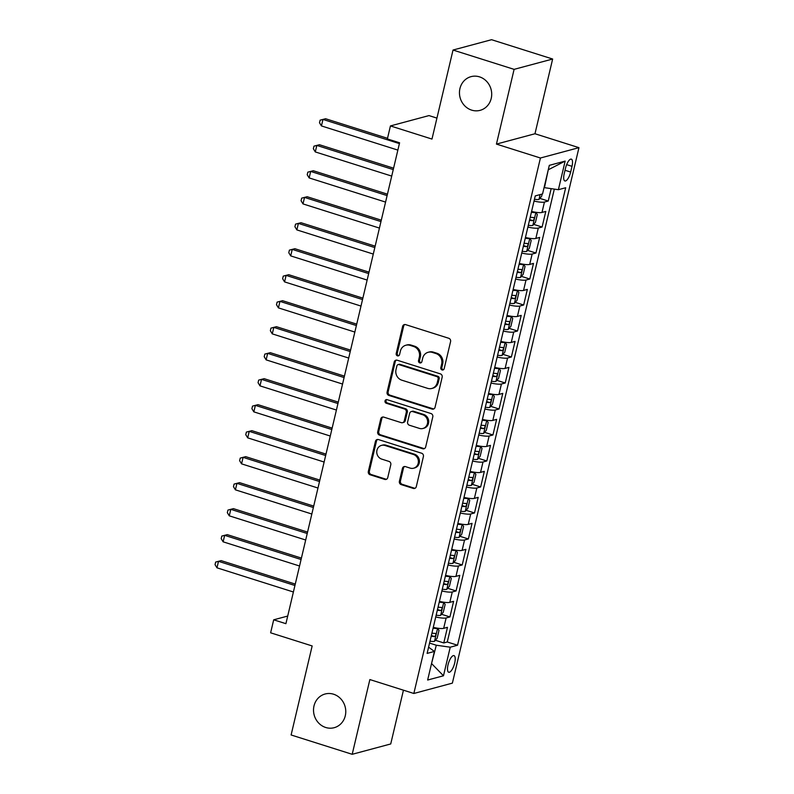 <?xml version="1.0" encoding="UTF-8"?>
<svg xmlns="http://www.w3.org/2000/svg" width="794" height="794" viewBox="0 0 794 794"><rect width="100%" height="100%" fill="white"/><g stroke="black" fill="none" stroke-linecap="round" stroke-linejoin="round"><path stroke-width="1.19" d="M442.079 369.954A1.876 1.717 -105 0 0 444.174 368.694L450.585 341.589A2.68 2.461 -105 0 0 448.789 338.284L405.625 324.627A2.68 2.461 -105 0 0 402.618 326.413L396.206 353.529A1.876 1.717 -105 0 0 398.37 355.871A1.876 1.717 -105 0 0 399.571 354.59L400.394 351.077A8.565 7.861 -105 0 1 405.853 345.241A8.565 7.861 -105 0 1 410.002 345.34L413.595 346.482A8.565 7.861 -105 0 1 419.341 357.072L418.517 360.585A1.876 1.717 -105 0 0 420.681 362.918A1.876 1.717 -105 0 0 421.872 361.647L422.706 358.134A8.565 7.861 -105 0 1 428.155 352.288A8.565 7.861 -105 0 1 432.303 352.397L435.906 353.538A8.565 7.861 -105 0 1 441.653 364.128L440.819 367.632A1.876 1.717 -105 0 0 442.079 369.954M428.155 352.288L429.197 352.01A8.565 7.861 -105 0 1 433.345 352.119L436.948 353.261A8.565 7.861 -105 0 1 442.685 363.851L441.861 367.354A1.876 1.717 -105 0 0 443.479 369.746M404.861 324.518A2.68 2.461 -105 0 0 403.66 326.136L397.248 353.251A1.876 1.717 -105 0 0 398.866 355.633M405.853 345.241L406.895 344.953A8.565 7.861 -105 0 1 411.044 345.062L414.637 346.204A8.565 7.861 -105 0 1 420.383 356.794L419.56 360.297A1.876 1.717 -105 0 0 421.177 362.689M333.569 694.214A17.448 16.029 -105 0 0 325.123 693.996A17.448 16.029 -105 0 0 313.521 710.432A17.448 16.029 -105 0 0 325.709 727.483A17.448 16.029 -105 0 0 334.165 727.701A17.448 16.029 -105 0 0 345.767 711.255A17.448 16.029 -105 0 0 333.569 694.214M479.507 76.859A17.448 16.029 -105 0 0 471.06 76.641A17.448 16.029 -105 0 0 459.458 93.077A17.448 16.029 -105 0 0 471.646 110.128A17.448 16.029 -105 0 0 480.102 110.346A17.448 16.029 -105 0 0 491.704 93.9A17.448 16.029 -105 0 0 479.507 76.859M454.684 663.04A8.724 2.978 107.6 0 0 453.989 655.616A8.724 2.978 107.6 0 0 448.024 664.836A8.724 2.978 107.6 0 0 448.729 672.25A8.724 2.978 107.6 0 0 454.684 663.04M399.392 481.293A2.68 2.461 -105 0 0 401.178 484.598L413.297 488.429A2.68 2.461 -105 0 0 416.294 486.643L423.41 456.53A2.68 2.461 -105 0 0 421.614 453.225L378.45 439.568A2.68 2.461 -105 0 0 375.443 441.365L368.327 471.467A2.68 2.461 -105 0 0 370.123 474.782L384.753 479.407A2.68 2.461 -105 0 0 387.76 477.611L390.797 464.728A2.68 2.461 -105 0 0 389.01 461.423L381.755 459.121A7.156 6.57 -105 0 1 376.753 452.133A7.156 6.57 -105 0 1 381.507 445.384A7.156 6.57 -105 0 1 384.981 445.474L413.396 454.466A7.156 6.57 -105 0 1 418.398 461.453A7.156 6.57 -105 0 1 413.644 468.202A7.156 6.57 -105 0 1 410.17 468.113L405.436 466.614A2.68 2.461 -105 0 0 402.429 468.41L399.392 481.293L400.434 481.015A2.68 2.461 -105 0 0 402.221 484.32L414.339 488.151A2.68 2.461 -105 0 0 415.093 488.26M514.105 69.356L496.439 144.091L534.977 133.749L552.644 59.024L514.105 69.356L453.027 50.042L431.976 139.069L390.44 125.928L387.373 138.93L399.59 142.791L285.909 623.677L273.692 619.816L270.625 632.808L312.161 645.949L291.11 734.976L352.199 754.3L390.727 743.958L403.441 690.184M496.439 144.091L540.426 158.006L413.843 693.48L369.865 679.565L352.199 754.3M432.055 409.079A2.68 2.461 -105 0 0 435.052 407.292L442.169 377.18A2.68 2.461 -105 0 0 440.372 373.875L397.208 360.218A2.68 2.461 -105 0 0 394.201 362.014L387.085 392.117A2.68 2.461 -105 0 0 388.881 395.432L432.055 409.079L433.097 408.801A2.68 2.461 -105 0 0 433.852 408.91M432.79 416.86L425.673 446.962A2.68 2.461 -105 0 1 422.676 448.759L379.502 435.102A2.68 2.461 -105 0 1 377.706 431.797L380.753 418.904A2.68 2.461 -105 0 1 383.76 417.118L401.268 422.656A2.68 2.461 -105 0 0 404.265 420.86L406.29 412.314A2.68 2.461 -105 0 0 404.493 408.999L386.261 403.233A1.876 1.717 -105 0 1 386.202 399.64A1.876 1.717 -105 0 1 387.105 399.67L430.993 413.545A2.68 2.461 -105 0 1 432.79 416.86M453.027 50.042L491.555 39.7L552.644 59.024M435.39 640.272L443.777 642.932L447.469 627.329L443.667 628.352L446.129 617.95A10.908 2.184 -166.7 0 1 435.737 616.958M441.533 614.278L449.93 616.938L453.612 601.336L449.811 602.358L452.272 591.957A10.908 2.184 -166.7 0 1 441.881 590.964M447.677 588.285L456.074 590.944L459.756 575.342L455.954 576.365L458.416 565.963A10.908 2.184 -166.7 0 1 448.024 564.971M453.821 562.291L462.217 564.951L465.899 549.349L462.098 550.371L464.559 539.97A10.908 2.184 -166.7 0 1 454.168 538.977M459.964 536.297L468.361 538.957L472.043 523.355L468.242 524.377L470.703 513.976A10.908 2.184 -166.7 0 1 460.312 512.984M466.108 510.304L474.504 512.964L478.187 497.362L474.385 498.384L476.847 487.982A10.908 2.184 -166.7 0 1 466.455 486.99M472.251 484.31L480.648 486.96L484.34 471.368L480.539 472.39L482.99 461.989A10.908 2.184 -166.7 0 1 472.599 460.996M478.395 458.317L486.791 460.967L490.484 445.374L486.682 446.397L489.134 435.995A10.908 2.184 -166.7 0 1 478.742 435.003M484.548 432.323L492.935 434.973L496.627 419.381L492.826 420.403L495.277 410.002A10.908 2.184 -166.7 0 1 484.896 409.009M490.692 406.329L499.079 408.979L502.771 393.387L498.969 394.41L501.431 384.008A10.908 2.184 -166.7 0 1 491.039 383.016M496.836 380.336L505.232 382.986L508.914 367.394L505.113 368.416L507.574 358.015A10.908 2.184 -166.7 0 1 497.183 357.022M502.979 354.342L511.376 356.992L515.058 341.4L511.257 342.422L513.718 332.021A10.908 2.184 -166.7 0 1 503.327 331.029M509.123 328.349L517.519 330.999L521.201 315.407L517.4 316.429L519.862 306.027A10.908 2.184 -166.7 0 1 509.47 305.035M515.266 302.355L523.663 305.005L527.345 289.413L523.544 290.435L526.005 280.034A10.908 2.184 -166.7 0 1 515.614 279.041M521.41 276.362L529.806 279.012L533.489 263.419L529.687 264.442L532.149 254.04A10.908 2.184 -166.7 0 1 521.757 253.048M527.553 250.368L535.95 253.018L539.642 237.426L535.841 238.438L538.292 228.047A10.908 2.184 -166.7 0 1 527.901 227.054M533.697 224.374L542.094 227.024L545.786 211.432L541.984 212.445A10.908 2.184 -166.7 0 1 531.593 211.452M565.556 168.06L564.197 173.777A8.456 2.888 107.6 0 0 564.881 180.972A8.456 2.888 107.6 0 0 570.658 172.05L572.008 166.323A8.456 2.888 107.6 0 0 571.333 159.137A8.456 2.888 107.6 0 0 565.556 168.06M540.426 158.006L578.955 147.664L452.372 683.138L413.843 693.48M443.777 642.932L447.27 641.989L457.533 645.234L565.675 187.741L558.39 189.697L544.059 187.602M457.533 645.234L450.238 647.199L443.479 675.783L427.648 680.031L434.407 651.437L427.122 653.402L535.265 195.9L542.56 193.944L549.319 165.351L565.149 161.103L558.39 189.697M539.851 198.381L548.237 201.031L544.436 202.053A10.908 2.184 -166.7 0 1 534.044 201.061M542.094 227.024L538.292 228.047M535.95 253.018L532.149 254.04M529.806 279.012L526.005 280.034M523.663 305.005L519.862 306.027M517.519 330.999L513.718 332.021M511.376 356.992L507.574 358.015M505.232 382.986L501.431 384.008M499.079 408.979L495.277 410.002M492.935 434.973L489.134 435.995M486.791 460.967L482.99 461.989M480.648 486.96L476.847 487.982M474.504 512.964L470.703 513.976M468.361 538.957L464.559 539.97M462.217 564.951L458.416 565.963M456.074 590.944L452.272 591.957M449.93 616.938L446.129 617.95M447.27 641.989L554.321 189.121M548.237 201.031L551.165 188.674M431.608 663.288L436.303 645.224L429.554 643.09M544.446 187.731L548.297 169.648M436.938 118.108L428.978 115.587L390.44 125.928M534.977 133.749L578.955 147.664M287.716 616.055L273.692 619.816M431.549 663.536L443.479 675.783M428.591 647.17L434.407 651.437M525.618 237.485A3.682 0.734 -166.7 0 1 525.439 237.475A10.908 2.184 13.3 0 0 535.841 238.438M519.306 263.439A10.908 2.184 13.3 0 0 529.687 264.442M513.152 289.433A10.908 2.184 13.3 0 0 523.544 290.435M507.009 315.426A10.908 2.184 13.3 0 0 517.4 316.429M500.865 341.42A10.908 2.184 13.3 0 0 511.257 342.422M494.722 367.414A10.908 2.184 13.3 0 0 505.113 368.416M488.747 393.457A3.682 0.734 -166.7 0 1 488.568 393.447A10.908 2.184 13.3 0 0 498.969 394.41M482.434 419.411A10.908 2.184 13.3 0 0 492.826 420.403M476.291 445.404A10.908 2.184 13.3 0 0 486.682 446.397M470.147 471.398A10.908 2.184 13.3 0 0 480.539 472.39M464.004 497.391A10.908 2.184 13.3 0 0 474.385 498.384M458.029 523.425A3.682 0.734 -166.7 0 1 457.85 523.415A10.908 2.184 13.3 0 0 468.242 524.377M451.885 549.418A3.682 0.734 -166.7 0 1 451.707 549.408A10.908 2.184 13.3 0 0 462.098 550.371M445.563 575.372A10.908 2.184 13.3 0 0 455.954 576.365M439.419 601.366A10.908 2.184 13.3 0 0 449.811 602.358M433.276 627.359A10.908 2.184 13.3 0 0 443.667 628.352M436.303 645.224L450.238 647.199M548.753 169.529L565.149 161.103M396.444 360.109A2.68 2.461 -105 0 0 395.243 361.727L388.127 391.839A2.68 2.461 -105 0 0 389.923 395.144L433.097 408.801M438.149 378.927A1.876 1.717 -105 0 0 436.889 376.614L398.995 364.625A1.876 1.717 -105 0 0 396.901 365.875L396.027 369.577A8.565 7.861 -105 0 0 401.764 380.167L427.668 388.365A8.565 7.861 -105 0 0 431.817 388.464A8.565 7.861 -105 0 0 437.276 382.629L438.149 378.927L439.191 378.649A1.876 1.717 -105 0 0 437.931 376.326L436.889 376.614M398.092 364.605L399.134 364.317A1.876 1.717 -105 0 1 400.037 364.347L437.931 376.326M431.817 388.464L432.859 388.187A8.565 7.861 -105 0 0 438.318 382.351L437.276 382.629M439.191 378.649L438.318 382.351M382.996 417.009A2.68 2.461 -105 0 0 381.795 418.627L378.748 431.509A2.68 2.461 -105 0 0 380.544 434.824L423.718 448.481A2.68 2.461 -105 0 0 424.472 448.59M402.558 422.686L403.6 422.408A2.68 2.461 -105 0 0 405.307 420.582L407.332 412.036A2.68 2.461 -105 0 0 405.536 408.721L387.303 402.955L386.261 403.233M386.747 399.59A1.876 1.717 -105 0 0 387.303 402.955M419.431 428.403A7.156 6.57 -105 0 0 422.894 428.492A7.156 6.57 -105 0 0 427.658 421.743A7.156 6.57 -105 0 0 422.656 414.746L412.642 411.58A2.68 2.461 -105 0 0 409.644 413.376L407.62 421.922A2.68 2.461 -105 0 0 409.416 425.237L419.431 428.403M422.894 428.492L423.936 428.204A7.156 6.57 -105 0 0 428.7 421.465A7.156 6.57 -105 0 0 423.698 414.468L422.656 414.746M411.352 411.55L412.394 411.272A2.68 2.461 -105 0 1 413.684 411.302L423.698 414.468M404.672 466.505A2.68 2.461 -105 0 0 403.471 468.132L400.434 481.015M413.644 468.202L414.676 467.924A7.156 6.57 -105 0 0 419.44 461.175A7.156 6.57 -105 0 0 414.438 454.188L413.396 454.466M381.507 445.384L382.549 445.106A7.156 6.57 -105 0 1 386.023 445.196L414.438 454.188M377.686 439.459A2.68 2.461 -105 0 0 376.485 441.087L369.369 471.189A2.68 2.461 -105 0 0 371.165 474.504L385.795 479.129A2.68 2.461 -105 0 0 386.559 479.239M542.153 194.054L541.617 196.297L538.918 199.453A7.225 1.449 -166.7 0 1 534.471 199.264M387.512 138.325L325.58 118.733L322.969 119.428L321.441 125.928L397.863 150.096M399.392 143.605L322.969 119.428L320.121 120.162L325.58 118.733M321.441 125.928L319.506 122.762L320.121 120.162M528.328 225.258A7.225 1.449 -166.7 0 0 532.774 225.446L535.474 222.29L537.32 214.499L535.851 212.455A7.225 1.449 -166.7 0 1 531.394 212.266M535.851 212.455L534.759 212.107M393.586 168.179L319.436 144.726L316.826 145.421L315.287 151.922L391.71 176.089M529.499 220.325A7.225 1.449 13.3 0 0 532.863 220.623C534.312 219.501 534.561 218.459 533.598 217.506A7.225 1.449 -166.7 0 1 530.233 217.199M393.248 169.598L316.826 145.421L313.967 146.156L319.436 144.726M315.287 151.922L313.362 148.756L313.967 146.156M522.184 251.251A7.225 1.449 -166.7 0 0 526.63 251.45L529.33 248.284L531.176 240.493L529.707 238.448A7.225 1.449 -166.7 0 1 525.251 238.26M529.707 238.448L528.615 238.101M387.442 194.173L313.283 170.72L310.682 171.415L309.144 177.916L385.566 202.083M523.345 246.319A7.225 1.449 13.3 0 0 526.72 246.616C528.169 245.495 528.407 244.453 527.454 243.5A7.225 1.449 -166.7 0 1 524.09 243.192M387.105 195.592L310.682 171.415L307.824 172.149L313.283 170.72M309.144 177.916L307.209 174.749L307.824 172.149M516.04 277.245A7.225 1.449 -166.7 0 0 520.487 277.443L523.186 274.277L525.033 266.486L523.564 264.442A7.225 1.449 -166.7 0 1 519.107 264.253M523.564 264.442L522.472 264.094M381.299 220.166L307.139 196.714L304.539 197.408L303 203.909L379.423 228.077M517.202 272.312A7.225 1.449 13.3 0 0 520.576 272.61C522.025 271.488 522.263 270.446 521.311 269.494A7.225 1.449 -166.7 0 1 517.946 269.186M380.961 221.586L304.539 197.408L301.68 198.143L307.139 196.714M303 203.909L301.065 200.743L301.68 198.143M509.897 303.239A7.225 1.449 -166.7 0 0 514.343 303.437L517.043 300.271L518.889 292.48L517.41 290.435A7.225 1.449 -166.7 0 1 512.964 290.247M517.41 290.435L516.328 290.088M375.155 246.16L300.995 222.707L298.395 223.402L296.857 229.903L373.279 254.07M511.058 298.306A7.225 1.449 13.3 0 0 514.433 298.604C515.872 297.482 516.12 296.44 515.167 295.487A7.225 1.449 -166.7 0 1 511.802 295.189M374.818 247.579L298.395 223.402L295.537 224.136L300.995 222.707M296.857 229.903L294.921 226.737L295.537 224.136M503.743 329.232A7.225 1.449 -166.7 0 0 508.2 329.431L510.899 326.265L512.735 318.473L511.267 316.429A7.225 1.449 -166.7 0 1 506.82 316.24M511.267 316.429L510.185 316.091M369.002 272.153L294.852 248.701L292.252 249.395L290.713 255.896L367.136 280.064M504.915 324.299A7.225 1.449 13.3 0 0 508.279 324.607C509.728 323.476 509.976 322.433 509.023 321.481A7.225 1.449 -166.7 0 1 505.649 321.183M368.674 273.573L292.252 249.395L289.393 250.13L294.852 248.701M290.713 255.896L288.778 252.73L289.393 250.13M497.6 355.226A7.225 1.449 -166.7 0 0 502.056 355.424L504.756 352.258L506.592 344.467L505.123 342.422A7.225 1.449 -166.7 0 1 500.677 342.234M505.123 342.422L504.041 342.085M362.858 298.147L288.708 274.694L286.108 275.389L284.57 281.89L360.992 306.067M498.771 350.293A7.225 1.449 13.3 0 0 502.136 350.601C503.585 349.469 503.833 348.427 502.88 347.474A7.225 1.449 -166.7 0 1 499.505 347.177M362.53 299.566L286.108 275.389L283.25 276.123L288.708 274.694M284.57 281.89L282.634 278.724L283.25 276.123M491.456 381.229A7.225 1.449 -166.7 0 0 495.913 381.418L498.602 378.262L500.448 370.461L498.979 368.416A7.225 1.449 -166.7 0 1 494.533 368.227M498.979 368.416L497.898 368.079M356.714 324.141L282.565 300.688L279.964 301.383L278.426 307.883L354.849 332.061M492.627 376.287A7.225 1.449 13.3 0 0 495.992 376.594C497.441 375.463 497.689 374.421 496.726 373.468A7.225 1.449 -166.7 0 1 493.362 373.17M356.387 325.56L279.964 301.383L277.106 302.117L282.565 300.688M278.426 307.883L276.491 304.717L277.106 302.117M485.313 407.223A7.225 1.449 -166.7 0 0 489.759 407.411L492.459 404.255L494.305 396.454L492.836 394.41A7.225 1.449 -166.7 0 1 488.389 394.221M492.836 394.41L491.754 394.072M350.571 350.134L276.421 326.681L273.811 327.376L272.282 333.877L348.705 358.054M486.484 402.28A7.225 1.449 13.3 0 0 489.848 402.588C491.297 401.456 491.546 400.414 490.583 399.461A7.225 1.449 -166.7 0 1 487.218 399.164M350.233 351.553L273.811 327.376L270.962 328.111L276.421 326.681M272.282 333.877L270.347 330.711L270.962 328.111M479.169 433.216A7.225 1.449 -166.7 0 0 483.615 433.405L486.315 430.249L488.161 422.448L486.692 420.403A7.225 1.449 -166.7 0 1 482.246 420.215M486.692 420.403L485.61 420.066M344.427 376.128L270.278 352.675L267.667 353.37L266.139 359.871L342.561 384.048M480.34 428.274A7.225 1.449 13.3 0 0 483.705 428.581C485.154 427.45 485.402 426.408 484.439 425.455A7.225 1.449 -166.7 0 1 481.075 425.157M344.09 377.547L267.667 353.37L264.819 354.104L270.278 352.675M266.139 359.871L264.204 356.704L264.819 354.104M473.026 459.21A7.225 1.449 -166.7 0 0 477.472 459.398L480.172 456.242L482.018 448.441L480.549 446.397A7.225 1.449 -166.7 0 1 476.092 446.208M480.549 446.397L479.457 446.059M338.284 402.121L264.134 378.669L261.524 379.363L259.985 385.864L336.408 410.041M474.197 454.267A7.225 1.449 13.3 0 0 477.561 454.575C479.01 453.443 479.248 452.401 478.296 451.449A7.225 1.449 -166.7 0 1 474.931 451.151M337.946 403.541L261.524 379.363L258.665 380.108L264.134 378.669M259.985 385.864L258.06 382.698L258.665 380.108M466.882 485.203A7.225 1.449 -166.7 0 0 471.328 485.392L474.028 482.236L475.874 474.435L474.405 472.39A7.225 1.449 -166.7 0 1 469.949 472.202M474.405 472.39L473.313 472.053M332.14 428.115L257.981 404.662L255.38 405.357L253.842 411.858L330.264 436.035M468.043 480.261A7.225 1.449 13.3 0 0 471.418 480.569C472.867 479.437 473.105 478.395 472.152 477.442A7.225 1.449 -166.7 0 1 468.788 477.144M331.803 429.534L255.38 405.357L252.522 406.101L257.981 404.662M253.842 411.858L251.906 408.692L252.522 406.101M460.738 511.197A7.225 1.449 -166.7 0 0 465.185 511.386L467.884 508.229L469.73 500.428L468.262 498.384A7.225 1.449 -166.7 0 1 463.805 498.195M468.262 498.384L467.17 498.046M325.997 454.108L251.837 430.656L249.237 431.36L247.698 437.851L324.121 462.029M461.9 506.254A7.225 1.449 13.3 0 0 465.274 506.562C466.723 505.431 466.961 504.389 466.009 503.446A7.225 1.449 -166.7 0 1 462.644 503.138M325.659 455.528L249.237 431.36L246.378 432.095L251.837 430.656M247.698 437.851L245.763 434.685L246.378 432.095M454.595 537.191A7.225 1.449 -166.7 0 0 459.041 537.379L461.741 534.223L463.587 526.422L462.108 524.377A7.225 1.449 -166.7 0 1 457.662 524.189M462.108 524.377L461.026 524.04M319.853 480.102L245.693 456.649L243.093 457.354L241.555 463.845L317.977 488.022M455.756 532.248A7.225 1.449 13.3 0 0 459.121 532.556C460.57 531.424 460.818 530.392 459.865 529.439A7.225 1.449 -166.7 0 1 456.49 529.132M319.516 481.521L243.093 457.354L240.235 458.088L245.693 456.649M241.555 463.845L239.619 460.689L240.235 458.088M448.441 563.184A7.225 1.449 -166.7 0 0 452.898 563.373L455.597 560.217L457.433 552.416L455.964 550.371A7.225 1.449 -166.7 0 1 451.518 550.182M455.964 550.371L454.883 550.034M313.699 506.096L239.55 482.643L236.949 483.348L235.411 489.838L311.834 514.016M449.612 558.242A7.225 1.449 13.3 0 0 452.977 558.549C454.426 557.418 454.674 556.386 453.721 555.433A7.225 1.449 -166.7 0 1 450.347 555.125M313.372 507.515L236.949 483.348L234.091 484.082L239.55 482.643M235.411 489.838L233.476 486.682L234.091 484.082M442.298 589.178A7.225 1.449 -166.7 0 0 446.754 589.366L449.454 586.21L451.29 578.409L449.821 576.365A7.225 1.449 -166.7 0 1 445.374 576.176M449.821 576.365L448.739 576.027M307.556 532.089L233.406 508.636L230.806 509.341L229.268 515.832L305.69 540.009M443.469 584.235A7.225 1.449 13.3 0 0 446.833 584.543C448.282 583.411 448.531 582.379 447.578 581.426A7.225 1.449 -166.7 0 1 444.203 581.119M307.228 533.508L230.806 509.341L227.947 510.076L233.406 508.636M229.268 515.832L227.332 512.676L227.947 510.076M436.154 615.171A7.225 1.449 -166.7 0 0 440.61 615.36L443.3 612.204L445.146 604.403L443.677 602.368A7.225 1.449 -166.7 0 1 439.231 602.17M443.677 602.368L442.595 602.021M301.412 558.083L227.263 534.63L224.662 535.335L223.124 541.826L299.546 566.003M437.325 610.229A7.225 1.449 13.3 0 0 440.69 610.536C442.139 609.405 442.387 608.373 441.424 607.42A7.225 1.449 -166.7 0 1 438.06 607.112M301.075 559.502L224.662 535.335L221.804 536.069L227.263 534.63M223.124 541.826L221.189 538.669L221.804 536.069M430.011 641.165A7.225 1.449 -166.7 0 0 434.457 641.354L437.157 638.197L439.003 630.396L437.534 628.362A7.225 1.449 -166.7 0 1 433.087 628.163M437.534 628.362L436.452 628.014M295.269 584.076L221.119 560.624L218.509 561.328L216.98 567.819L293.403 591.996M431.182 636.222A7.225 1.449 13.3 0 0 434.546 636.53C435.995 635.399 436.243 634.366 435.281 633.414A7.225 1.449 -166.7 0 1 431.916 633.106M294.931 585.496L218.509 561.328L215.66 562.063L221.119 560.624M216.98 567.819L215.045 564.663L215.66 562.063M541.984 212.445L544.436 202.053M566.638 164.626L572.008 166.323M565.03 170.263L570.658 172.05M442.685 363.851L441.653 364.128M436.948 353.261L435.906 353.538M433.345 352.119L432.303 352.397M419.56 360.297L418.517 360.585M420.383 356.794L419.341 357.072M414.637 346.204L413.595 346.482M411.044 345.062L410.002 345.34M397.248 353.251L396.206 353.529M403.66 326.136L402.618 326.413M441.861 367.354L440.819 367.632M389.923 395.144L388.881 395.432M388.127 391.839L387.085 392.117M395.243 361.727L394.201 362.014M400.037 364.347L398.995 364.625M423.718 448.481L422.676 448.759M380.544 434.824L379.502 435.102M378.748 431.509L377.706 431.797M381.795 418.627L380.753 418.904M405.307 420.582L404.265 420.86M407.332 412.036L406.29 412.314M405.536 408.721L404.493 408.999M413.684 411.302L412.642 411.58M403.471 468.132L402.429 468.41M386.023 445.196L384.981 445.474M385.795 479.129L384.753 479.407M371.165 474.504L370.123 474.782M369.369 471.189L368.327 471.467M376.485 441.087L375.443 441.365M414.339 488.151L413.297 488.429M402.221 484.32L401.178 484.598M538.987 199.383L540.119 194.599M532.843 225.377L535.89 212.504M529.658 219.61L532.863 220.623M526.7 251.37L529.747 238.498M523.514 245.604L526.72 246.616M520.556 277.364L523.593 264.491M517.37 271.598L520.576 272.61M514.413 303.358L517.45 290.485M511.227 297.591L514.433 298.604M508.269 329.351L511.306 316.478M505.083 323.595L508.279 324.607M502.126 355.345L505.163 342.472M498.94 349.588L502.136 350.601M495.972 381.338L499.019 368.466M492.796 375.582L495.992 376.594M489.829 407.332L492.876 394.459M486.653 401.575L489.848 402.588M483.685 433.326L486.732 420.453M480.509 427.569L483.705 428.581M477.541 459.319L480.588 446.446M474.355 453.563L477.561 454.575M471.398 485.313L474.435 472.45M468.212 479.556L471.418 480.569M465.254 511.306L468.291 498.443M462.068 505.55L465.274 506.562M459.111 537.3L462.148 524.437M455.925 531.543L459.121 532.556M452.967 563.293L456.004 550.431M449.781 557.537L452.977 558.549M446.824 589.287L449.861 576.424M443.638 583.53L446.833 584.543M440.67 615.281L443.717 602.418M437.494 609.524L440.69 610.536M434.526 641.274L437.573 628.411M431.35 635.518L434.546 636.53"/></g></svg>
